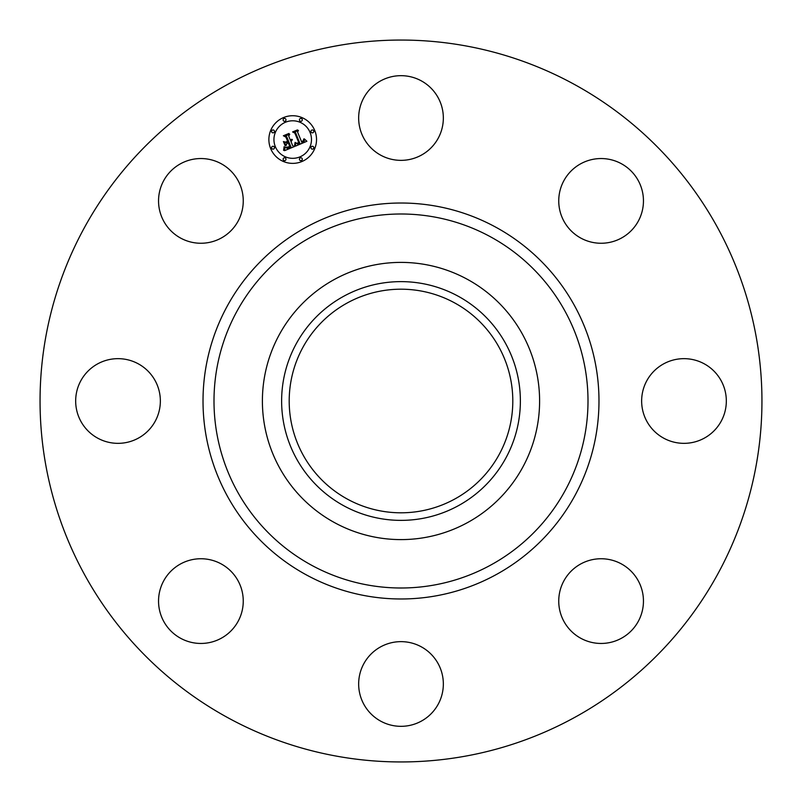 <?xml version="1.0" encoding="UTF-8"?>
<svg xmlns="http://www.w3.org/2000/svg" width="802" height="802" viewBox="0 0 802 802"><rect width="100%" height="100%" fill="white"/><g stroke="black" fill="none" stroke-linecap="round" stroke-linejoin="round"><path stroke-width="1.2" d="M363.837 97.714A42.356 42.356 0 0 1 421.301 80.852A42.356 42.356 0 0 1 438.163 138.315A42.356 42.356 0 0 1 380.699 155.177A42.356 42.356 0 0 1 363.837 97.714M227.948 717.76A360.95 360.95 0 0 1 84.24 227.948A360.95 360.95 0 0 1 574.052 84.24A360.95 360.95 0 0 1 717.76 574.052A360.95 360.95 0 0 1 227.948 717.76M438.163 704.286A42.356 42.356 0 0 1 380.699 721.148A42.356 42.356 0 0 1 363.837 663.685A42.356 42.356 0 0 1 421.301 646.823A42.356 42.356 0 0 1 438.163 704.286M160.26 212.821A42.356 42.356 0 0 1 188.971 160.26A42.356 42.356 0 0 1 241.542 188.971A42.356 42.356 0 0 1 212.821 241.542A42.356 42.356 0 0 1 160.26 212.821M641.74 589.179A42.356 42.356 0 0 1 613.029 641.74A42.356 42.356 0 0 1 560.458 613.029A42.356 42.356 0 0 1 589.179 560.458A42.356 42.356 0 0 1 641.74 589.179M589.179 160.26A42.356 42.356 0 0 1 641.74 188.971A42.356 42.356 0 0 1 613.029 241.542A42.356 42.356 0 0 1 560.458 212.821A42.356 42.356 0 0 1 589.179 160.26M97.714 438.163A42.356 42.356 0 0 1 80.852 380.699A42.356 42.356 0 0 1 138.315 363.837A42.356 42.356 0 0 1 155.177 421.301A42.356 42.356 0 0 1 97.714 438.163M212.821 641.74A42.356 42.356 0 0 1 160.26 613.029A42.356 42.356 0 0 1 188.971 560.458A42.356 42.356 0 0 1 241.542 589.179A42.356 42.356 0 0 1 212.821 641.74M704.286 363.837A42.356 42.356 0 0 1 721.148 421.301A42.356 42.356 0 0 1 663.685 438.163A42.356 42.356 0 0 1 646.823 380.699A42.356 42.356 0 0 1 704.286 363.837M454.604 302.885A111.799 111.799 0 0 1 499.115 454.604A111.799 111.799 0 0 1 347.396 499.115A111.799 111.799 0 0 1 302.885 347.396A111.799 111.799 0 0 1 454.604 302.885M343.767 296.239A119.378 119.378 0 0 0 296.239 458.233A119.378 119.378 0 0 0 458.233 505.761A119.378 119.378 0 0 0 505.761 343.767A119.378 119.378 0 0 0 343.767 296.239M467.456 522.633A138.606 138.606 0 0 1 279.367 334.544A138.606 138.606 0 0 1 467.456 279.367A138.606 138.606 0 0 1 522.633 467.456A138.606 138.606 0 0 1 262.394 401A138.606 138.606 0 0 1 467.456 279.367A138.606 138.606 0 0 1 467.456 522.633M314.715 130.435A23.819 23.819 0 0 1 301.823 161.563A23.819 23.819 0 0 1 270.695 148.671A23.819 23.819 0 0 1 283.587 117.543A23.819 23.819 0 0 1 314.715 130.435M275.367 146.736A18.767 18.767 0 0 1 285.522 122.215A18.767 18.767 0 0 1 310.043 132.37A18.767 18.767 0 0 1 299.888 156.901A18.767 18.767 0 0 1 275.367 146.736M295.427 146.144L295.617 142.656L297.532 143.989L299.838 143.297L295.637 132.831L294.063 132.25L298.464 130.425L297.582 132.109L301.542 141.683L303.256 140.761L303.727 138.987L303.657 140.691L301.843 142.405L304.309 140.972L304.279 138.866L306.905 141.272L295.427 146.144M294.575 145.784L295.086 142.385L294.575 145.784M296.519 143.227L298.855 142.796L294.855 133.122L292.58 131.939L297.492 129.904L293.211 131.979L295.116 132.921L299.266 142.946L296.519 143.227M294.545 146.505L284.56 150.646L284.941 147.107L287.236 148.3L290.986 147.047L289.121 142.545L288.54 142.786L290.184 146.756L287.246 147.829L285.773 147.438L289.833 146.596L288.299 142.886L286.845 143.488L285.983 145.753L284.309 141.723L286.585 142.646L288.79 141.733L286.785 136.891L285.031 136.15L289.753 134.195L288.71 136.089L290.414 140.23L291.758 139.257L290.715 140.941L292.389 139.598L291.046 141.743L292.73 145.804L294.545 146.505M283.587 150.365L284.098 146.696L283.587 150.365M285.141 145.703L283.417 141.553L285.141 145.703M285.652 142.084L287.627 141.272L285.923 137.152L283.367 135.759L288.931 133.453L284.008 135.799L286.113 136.941L287.978 141.433L285.652 142.084M299.527 159.788A1.444 1.444 0 0 1 300.299 157.894A1.444 1.444 0 0 1 302.194 158.676A1.444 1.444 0 0 1 301.412 160.56A1.444 1.444 0 0 1 299.527 159.788M271.698 148.26A1.444 1.444 0 0 1 272.479 146.375A1.444 1.444 0 0 1 274.364 147.157A1.444 1.444 0 0 1 273.582 149.042A1.444 1.444 0 0 1 271.698 148.26M283.226 159.788A1.444 1.444 0 0 1 284.008 157.894A1.444 1.444 0 0 1 285.893 158.676A1.444 1.444 0 0 1 285.111 160.56A1.444 1.444 0 0 1 283.226 159.788M283.226 120.43A1.444 1.444 0 0 1 284.008 118.546A1.444 1.444 0 0 1 285.893 119.328A1.444 1.444 0 0 1 285.111 121.212A1.444 1.444 0 0 1 283.226 120.43M271.698 131.959A1.444 1.444 0 0 1 272.479 130.074A1.444 1.444 0 0 1 274.364 130.856A1.444 1.444 0 0 1 273.582 132.741A1.444 1.444 0 0 1 271.698 131.959M313.712 130.856A1.444 1.444 0 0 1 312.93 132.741A1.444 1.444 0 0 1 311.046 131.959A1.444 1.444 0 0 1 311.828 130.074A1.444 1.444 0 0 1 313.712 130.856M313.712 147.157A1.444 1.444 0 0 1 312.93 149.042A1.444 1.444 0 0 1 311.046 148.26A1.444 1.444 0 0 1 311.828 146.375A1.444 1.444 0 0 1 313.712 147.157M302.194 119.328A1.444 1.444 0 0 1 301.412 121.212A1.444 1.444 0 0 1 299.527 120.43A1.444 1.444 0 0 1 300.299 118.546A1.444 1.444 0 0 1 302.194 119.328M490.654 236.891A187.006 187.006 0 0 1 565.109 490.654A187.006 187.006 0 0 1 311.346 565.109A187.006 187.006 0 0 1 236.891 311.346A187.006 187.006 0 0 1 490.654 236.891M495.917 227.257A197.974 197.974 0 0 1 574.743 495.917A197.974 197.974 0 0 1 306.083 574.743A197.974 197.974 0 0 1 227.257 306.083A197.974 197.974 0 0 1 495.917 227.257"/></g></svg>
